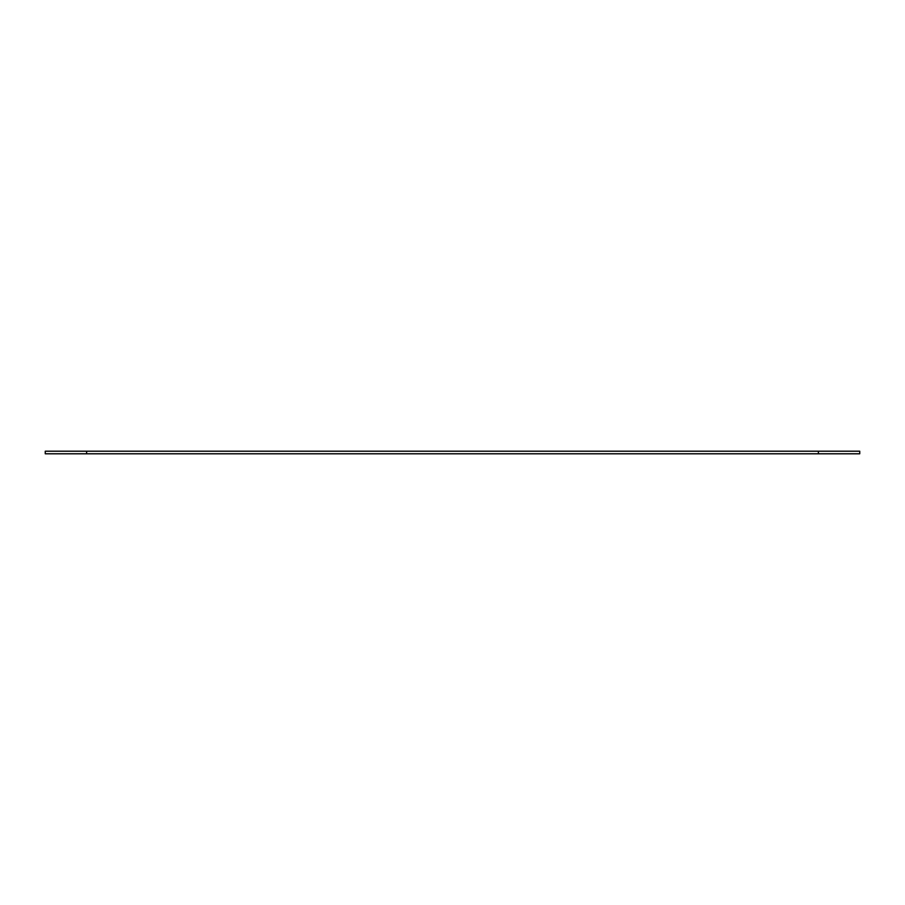 <?xml version="1.0" encoding="UTF-8"?>
<svg xmlns="http://www.w3.org/2000/svg" width="905" height="905" viewBox="0 0 905 905"><rect width="100%" height="100%" fill="white"/><g stroke="black" fill="none" stroke-linecap="round" stroke-linejoin="round"><path stroke-width="1.36" d="M859.75 453.79L45.25 453.79L45.25 451.21L859.75 451.21L859.75 453.79M818.38 453.79L818.38 451.21M86.62 453.79L86.62 451.21"/></g></svg>
